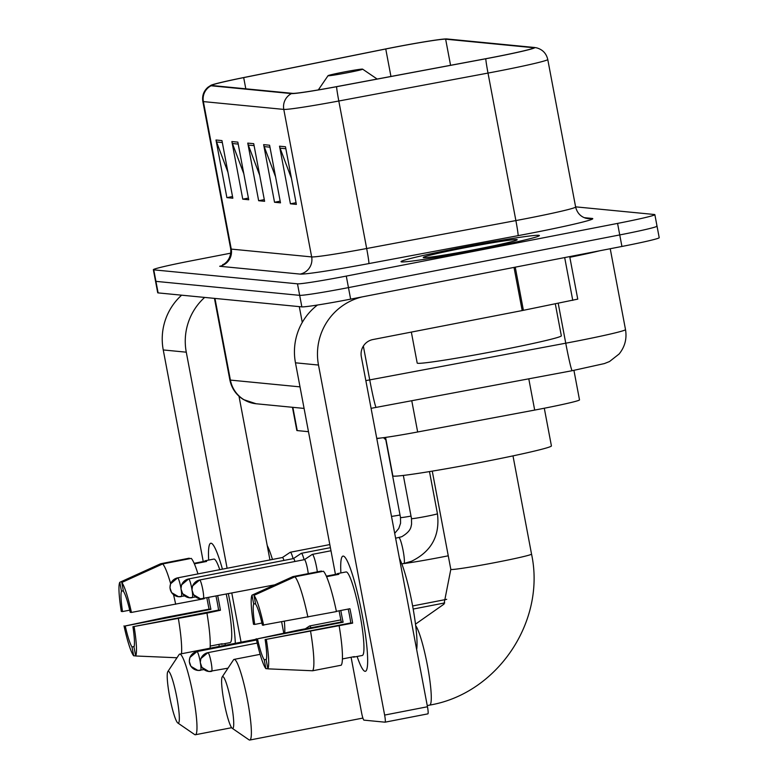 <?xml version="1.0" encoding="UTF-8"?>
<svg xmlns="http://www.w3.org/2000/svg" width="779" height="779" viewBox="0 0 779 779"><rect width="100%" height="100%" fill="white"/><g stroke="black" fill="none" stroke-linecap="round" stroke-linejoin="round"><path stroke-width="1.17" d="M308.474 431.683L297.237 430.592A44.014 1.694 169.3 0 1 296.828 430.446L292.456 407.29M573.928 370.366L579.508 399.89A44.014 1.694 169.3 0 1 534.686 410.075L417.661 431.985A44.014 1.694 169.3 0 1 376.744 438.304M230.876 253.136L190.641 260.946A44.014 1.694 -10.7 0 0 153.356 269.7L157.709 292.748A44.014 1.694 -10.7 0 0 158.118 292.894L301.853 306.877A44.014 1.694 -10.7 0 0 350.638 299.136L621.924 246.456A44.014 1.694 -10.7 0 0 659.209 237.702L657.038 226.183A44.014 1.694 -10.7 0 0 656.619 226.037M155.537 281.219A44.014 1.694 -10.7 0 0 155.946 281.365L299.672 295.348A44.014 1.694 -10.7 0 0 348.466 287.607L619.743 234.927A44.014 1.694 -10.7 0 0 657.038 226.183A44.014 1.694 -10.7 0 1 619.743 234.927L348.466 287.607A44.014 1.694 -10.7 0 1 299.672 295.348L155.946 281.365A44.014 1.694 -10.7 0 1 155.537 281.219M460.681 247.683A70.412 2.707 -10.7 0 0 401.019 261.686A70.412 2.707 -10.7 0 0 479.747 249.533A70.412 2.707 -10.7 0 0 539.409 235.531A70.412 2.707 -10.7 0 0 460.681 247.683A70.412 2.707 -10.7 0 0 401.019 261.686A70.412 2.707 -10.7 0 0 479.747 249.533A70.412 2.707 -10.7 0 0 539.409 235.531A70.412 2.707 -10.7 0 0 460.681 247.683M393.59 47.431A46.944 1.801 169.3 0 1 445.637 39.174L533.187 47.685A46.944 1.801 169.3 0 1 533.625 47.84A46.944 1.801 169.3 0 1 485.814 58.707L336.606 86.644A46.944 1.801 169.3 0 1 292.592 93.363L212.19 85.544A46.944 1.801 169.3 0 1 211.752 85.388A46.944 1.801 169.3 0 1 243.691 77.608L385.751 48.98A46.944 1.801 169.3 0 1 393.59 47.431M393.434 47.412A48.123 1.85 -10.7 0 0 385.401 48.999L243.33 77.627A48.123 1.85 -10.7 0 0 210.963 85.291A48.123 1.85 -10.7 0 0 211.051 85.768L291.453 93.587A48.123 1.85 -10.7 0 0 336.567 86.703L485.775 58.766A48.123 1.85 -10.7 0 0 534.326 47.47L446.776 38.95A48.123 1.85 -10.7 0 0 446.766 38.95A48.123 1.85 -10.7 0 0 393.434 47.412M153.356 269.7A44.014 1.694 -10.7 0 0 153.765 269.846L297.49 283.829A44.014 1.694 -10.7 0 0 346.285 276.087L617.572 223.407A44.014 1.694 -10.7 0 0 654.857 214.653A44.014 1.694 -10.7 0 0 654.448 214.507L575.603 206.844M285.484 146.764L296.371 204.39L290.411 203.806L279.525 146.189L285.484 146.764M237.838 142.129L248.725 199.755L242.766 199.171L231.879 141.554L237.838 142.129M221.957 140.59L232.843 198.207L226.884 197.623L215.997 140.006L221.957 140.59M269.602 145.225L280.489 202.842L274.529 202.258L263.643 144.641L269.602 145.225M253.72 143.677L264.607 201.294L258.647 200.719L247.761 143.102L253.72 143.677M258.647 200.719L264.295 199.619M259.689 175.275L248.316 145.069A11.734 11.627 -84.4 0 1 247.761 143.102M274.529 202.258L280.167 201.167M275.571 176.823L264.198 146.608A11.734 11.627 -84.4 0 1 263.643 144.641M226.884 197.623L232.532 196.532M227.926 172.188L216.552 141.973A11.734 11.627 -84.4 0 1 215.997 140.006M242.766 199.171L248.413 198.08M243.808 173.727L232.434 143.521A11.734 11.627 -84.4 0 1 231.879 141.554M290.411 203.806L296.049 202.715M291.453 178.362L280.08 148.156A11.734 11.627 -84.4 0 1 279.525 146.189M225.452 645.226A58.678 7.654 79 0 1 224.897 643.61A58.678 7.654 79 0 0 225.452 645.226M208.675 560.082A58.678 7.654 79 0 1 211.07 543.226A58.678 7.654 79 0 1 212.784 544.424A58.678 7.654 79 0 1 222.424 569.167A58.678 7.654 79 0 0 211.07 543.226A58.678 7.654 79 0 0 210.778 543.236A58.678 7.654 79 0 0 208.675 560.082M181.624 295.183A58.678 58.133 95.6 0 0 163.249 349.946L203.231 561.532M204.653 297.422A58.678 58.133 95.6 0 0 186.278 352.186L227.108 568.261M228.364 593.851A58.678 7.654 79 0 1 235.326 643.308A58.678 7.654 79 0 0 228.364 593.851M218.889 644.389L219.269 646.424M231.811 593.179L241.071 642.188M283.76 633.093L281.657 621.963M269.943 559.935L239.007 396.238M134.163 646.521L132.002 646.94A29.339 3.827 79 0 1 125.244 625.965L210.914 609.334A29.339 3.827 -101 0 1 208.636 597.678M129.713 610.171L122.517 611.564A29.339 3.827 79 0 1 121.466 591.154L123.345 590.784M210.203 646.073L222.161 643.746A42.543 5.55 79 0 1 221.499 644.272A42.543 5.55 79 0 1 221.285 644.282A42.543 5.55 79 0 1 220.7 644.029M194.127 563.305L204.624 561.26A42.543 5.55 79 0 1 205.286 560.744L213.855 559.079A42.543 5.55 79 0 1 214.069 559.069A42.543 5.55 79 0 1 219.775 569.683M226.28 594.25A42.543 5.55 79 0 1 230.068 642.607L221.499 644.272M205.286 560.744A42.543 5.55 79 0 1 205.5 560.734A42.543 5.55 79 0 1 206.61 561.455L194.361 563.83M217.721 595.916A42.543 5.55 79 0 1 220.428 610.259L206.951 613.112A48.415 6.31 79 0 1 210.067 648.206M267.216 545.514A49.875 6.505 79 0 1 272.455 559.449M284.374 621.457A49.875 6.505 79 0 1 284.783 632.889M189.346 558.757L189.248 558.192L160.688 563.743L119.791 582.293L121.466 591.154M121.777 582.488A38.142 4.976 79 0 1 131.427 612.43L130.21 612.313A29.339 3.827 79 0 0 123.442 591.349L121.777 582.488L162.675 563.938L191.225 558.387A48.415 6.31 79 0 1 197.963 573.919M204.195 598.545A48.415 6.31 79 0 1 204.234 598.71L131.427 612.43M162.675 563.938A48.415 6.31 79 0 1 170.64 583.617M173.522 594.679A48.415 6.31 79 0 1 175.674 604.251M216.007 596.247A29.339 3.827 -101 0 1 218.597 610.084L132.927 626.715L206.951 613.112M178.391 618.653A48.415 6.31 79 0 1 181.507 653.756M122.517 611.564L121.3 611.447A38.142 4.976 79 0 1 119.791 582.293M134.154 626.832A38.142 4.976 79 0 1 135.663 655.986L133.988 647.135A29.339 3.827 79 0 0 132.927 626.715M176.989 657.758L135.663 655.986M206.922 598.019A42.543 5.55 79 0 0 209.084 609.159L165.44 617.396L125.244 625.965M132.002 646.94L133.676 655.801L135.643 655.879M133.676 655.801A38.142 4.976 79 0 1 124.017 625.849M209.084 609.159L210.914 609.334M204.624 561.26L204.731 561.825M218.597 610.084L220.428 610.259M178.167 723.126A26.408 3.447 -101 0 0 176.843 697.546A26.408 3.447 -101 0 0 168.371 671.274A26.408 3.447 -101 0 0 167.836 671.586A26.408 3.447 -101 0 0 169.89 697.857A26.408 3.447 -101 0 0 177.816 722.98A26.408 3.447 -101 0 0 178.167 723.126M167.836 671.586L179.092 654.584A41.073 5.356 79 0 1 179.715 654.107A41.073 5.356 79 0 1 179.93 654.097A41.073 5.356 79 0 1 192.958 694.186A41.073 5.356 79 0 1 195.373 734.753A41.073 5.356 79 0 1 195.169 734.763A41.073 5.356 79 0 1 194.614 734.529L177.816 722.98M347.716 72.671A17.605 0.672 -10.7 0 0 362.615 69.146A17.605 0.672 -10.7 0 0 342.955 72.213A17.605 0.672 -10.7 0 0 328.047 75.68A17.605 0.672 -10.7 0 0 347.716 72.671M232.561 728.414A26.408 3.447 -101 0 0 231.236 702.833A26.408 3.447 -101 0 0 222.765 676.561A26.408 3.447 -101 0 0 222.229 676.883A26.408 3.447 -101 0 0 224.284 703.145A26.408 3.447 -101 0 0 232.21 728.277A26.408 3.447 -101 0 0 232.561 728.414M222.229 676.883L233.486 659.881A41.073 5.356 79 0 1 234.109 659.394A41.073 5.356 79 0 1 234.323 659.385A41.073 5.356 79 0 1 247.352 699.474A41.073 5.356 79 0 1 249.767 740.04A41.073 5.356 79 0 1 249.562 740.05A41.073 5.356 79 0 1 249.007 739.826L232.21 728.277M385.576 437.399L392.85 475.872A80.685 3.097 -10.7 0 0 483.048 461.947A80.685 3.097 -10.7 0 0 551.415 445.909L544.297 408.235M310.899 627.689A13.204 1.724 -101 0 0 309.711 625.946A13.204 1.724 -101 0 0 309.643 625.956A13.204 1.724 -101 0 0 309.555 625.995L305.446 628.741M293.099 558.65A13.204 1.724 -101 0 0 290.324 552.243A13.204 1.724 -101 0 0 290.236 552.282L282.417 557.511A9.533 1.246 -101 0 0 282.407 557.521M283.955 560.422A9.533 1.246 -101 0 0 282.504 557.501A9.533 1.246 -101 0 0 282.456 557.511L177.651 577.862A9.533 1.246 -101 0 0 177.602 577.872M376.802 438.616A13.204 0.506 -10.7 0 0 380.912 437.993M304.102 559.712A13.204 1.724 -101 0 0 301.317 553.314A13.204 1.724 -101 0 0 301.23 553.353L293.42 558.582A9.533 1.246 -101 0 0 293.41 558.592M294.959 561.493A9.533 1.246 -101 0 0 293.498 558.572A9.533 1.246 -101 0 0 293.449 558.582L188.654 578.933A9.533 1.246 -101 0 0 188.606 578.943M411.02 516.087A13.204 0.506 -10.7 0 1 400.533 517.597A13.204 0.506 -10.7 0 1 400.503 517.568L385.8 439.794A13.204 0.506 -10.7 0 0 385.809 439.804A13.204 0.506 -10.7 0 0 386.043 439.833M317.335 571.854A13.204 1.724 -101 0 0 316.625 567.521A13.204 1.724 -101 0 0 312.321 554.385A13.204 1.724 -101 0 0 312.233 554.424L304.414 559.653A9.533 1.246 -101 0 1 304.453 559.643A9.533 1.246 -101 0 1 304.501 559.643A9.533 1.246 -101 0 1 307.559 569.137A9.533 1.246 -101 0 1 308.25 573.626M365.059 671.323A58.678 7.654 79 0 1 357.113 656.473A58.678 7.654 79 0 0 365.059 671.323A58.678 7.654 79 0 0 366.782 669.463A58.678 7.654 79 0 0 361.69 612.245A58.678 7.654 79 0 0 344.99 557.277A58.678 7.654 79 0 0 343.286 556.089A58.678 7.654 79 0 1 361.904 613.355A58.678 7.654 79 0 1 365.361 671.303A58.678 7.654 79 0 1 365.059 671.323M340.89 572.945A58.678 7.654 79 0 1 343.286 556.089A58.678 7.654 79 0 0 342.984 556.099A58.678 7.654 79 0 0 340.89 572.945M317.452 305.027A58.678 58.133 95.6 0 0 295.465 362.81L335.447 574.396M362.216 296.887A58.678 58.133 95.6 0 0 318.494 365.049L384.631 715.073L427.467 706.757L361.329 356.733A14.674 14.538 -84.4 0 1 372.888 339.556L522.183 310.568L514.023 267.411M351.095 657.242L361.602 712.834A7.332 0.954 -101 0 0 363.959 720.137L385.001 722.182A7.332 0.954 -101 0 0 385.04 722.182A7.332 0.954 -101 0 0 384.631 715.073M427.467 706.757A7.332 0.954 79 0 1 427.875 713.866A7.332 0.954 79 0 1 427.837 713.866L385.069 722.172M577.687 299.136L522.183 310.568M266.379 659.385L264.217 659.803A29.339 3.827 79 0 1 257.459 638.829L343.12 622.197A29.339 3.827 -101 0 1 340.832 610.483M261.929 623.025L254.733 624.427A29.339 3.827 79 0 1 253.672 604.007L255.561 603.647M342.409 658.937L354.377 656.609A42.543 5.55 79 0 1 353.715 657.125A42.543 5.55 79 0 1 353.5 657.135A42.543 5.55 79 0 1 352.916 656.892M326.343 576.158L336.84 574.123A42.543 5.55 79 0 1 337.502 573.607L346.061 571.942A42.543 5.55 79 0 1 346.285 571.932A42.543 5.55 79 0 1 359.781 613.453A42.543 5.55 79 0 1 362.284 655.47L353.715 657.125M337.502 573.607A42.543 5.55 79 0 1 337.716 573.597A42.543 5.55 79 0 1 338.826 574.318L326.576 576.694M348.203 609.051A29.339 3.827 -101 0 1 350.813 622.947L265.142 639.578L352.644 623.122A42.543 5.55 79 0 0 349.917 608.72L336.401 611.34M399.432 558.377A49.875 6.505 79 0 1 412.325 604.377A49.875 6.505 79 0 1 416.658 649.55M321.561 571.611L321.454 571.056L292.904 576.606L252.007 595.156L253.672 604.007M323.441 571.25A48.415 6.31 79 0 1 336.44 611.564L262.426 625.177A29.339 3.827 79 0 0 255.658 604.202L253.983 595.351L294.89 576.791L323.441 571.25M339.167 625.975A48.415 6.31 79 0 1 341.202 665.217L312.642 670.768L267.879 668.849L266.204 659.998A29.339 3.827 79 0 0 265.142 639.578M294.89 576.791A48.415 6.31 79 0 1 307.89 617.114M310.607 631.516A48.415 6.31 79 0 1 312.642 670.768M254.733 624.427L253.516 624.31A38.142 4.976 79 0 1 252.007 595.156M253.983 595.351A38.142 4.976 79 0 1 263.643 625.294M266.369 639.695A38.142 4.976 79 0 1 267.879 668.849M339.118 610.814A42.543 5.55 79 0 0 341.299 622.022L297.656 630.26L257.459 638.829M264.217 659.803L265.892 668.655L267.859 668.742M265.892 668.655A38.142 4.976 79 0 1 256.233 638.712M341.299 622.022L343.12 622.197M336.84 574.123L336.947 574.678M350.813 622.947L352.644 623.122M411.341 332.088L417.193 363.053A73.353 2.814 -10.7 0 0 499.193 350.404A73.353 2.814 -10.7 0 0 561.338 335.817L555.31 303.888M463.739 247.975A47.821 1.84 -10.7 0 0 423.27 257.547A47.821 1.84 -10.7 0 0 476.69 249.241A47.821 1.84 -10.7 0 0 517.188 239.805A47.821 1.84 -10.7 0 0 463.739 247.975M292.846 407.329L297.237 430.592M411.76 400.727L417.661 431.985M528.785 378.828L534.686 410.075M365.838 380.619A58.678 2.249 -10.7 0 0 369.733 379.899L565.749 343.198A58.678 2.249 -10.7 0 0 575.788 341.28A58.678 2.249 -10.7 0 0 625.508 329.614L610.23 248.725M558.212 303.304L565.749 343.198A29.339 1.276 79.4 0 0 572.205 370.697L371.077 408.332M158.118 292.894L153.765 269.846M621.924 246.456L617.572 223.407M350.638 299.136L346.285 276.087M301.853 306.877L297.49 283.829M304.083 408.42L256.116 403.756L243.467 399.559C236.144 394.934 231.616 388.38 229.854 379.899A58.678 2.249 -10.7 0 0 230.399 380.094L214.965 298.425M599.879 250.731A58.678 2.249 169.3 0 1 569.839 257.284M376.179 407.388A29.339 1.276 79.4 0 1 369.733 379.899L363.345 346.1M302.271 322.399L299.292 306.624M256.116 403.756A29.339 29.066 -84.4 0 1 230.399 380.094L300.012 386.871M445.637 39.174L450.574 65.309M584.24 217.672L592.089 218.432A14.674 14.538 -84.4 0 1 587.95 218.626L585.759 218.208C580.452 216.533 577.083 212.794 575.632 207A58.678 2.249 -10.7 0 1 525.913 218.665A58.678 2.249 -10.7 0 1 515.883 220.574A14.674 0.643 -100.6 0 1 518.074 235.657L368.866 263.584A73.353 2.814 169.3 0 1 300.1 274.091L219.697 266.272A14.674 14.538 -84.4 0 0 231.256 249.095L311.658 256.914A58.678 2.249 -10.7 0 0 366.675 248.511L515.883 220.574L488.005 73.08L338.807 101.007A58.678 2.249 169.3 0 1 283.79 109.411L203.377 101.591A14.674 14.538 -84.4 0 1 211.051 85.768M592.089 218.432A73.353 2.814 169.3 0 1 530.626 233.262A73.353 2.814 169.3 0 1 518.074 235.657M291.453 93.587A14.674 14.538 95.6 0 0 283.79 109.411L311.658 256.914A14.674 14.538 -84.4 0 1 300.1 274.091M336.567 86.703A14.674 0.643 79.4 0 0 338.807 101.007L366.675 248.511A14.674 0.643 -100.6 0 1 368.866 263.584M203.377 101.591A58.678 2.249 169.3 0 1 202.832 101.397L230.701 248.9A58.678 2.249 -10.7 0 0 231.256 249.095L203.377 101.591M485.775 58.766A14.674 0.643 79.4 0 0 488.005 73.08A58.678 2.249 169.3 0 0 547.764 59.496C546.332 53.42 542.612 49.535 536.614 47.85L534.365 47.47A14.674 14.538 -84.4 0 1 534.365 47.47L446.815 38.95A14.674 14.538 95.6 0 0 446.776 38.95M385.751 48.98L390.951 76.469M243.691 77.608L245.804 88.816M254.09 145.624L248.316 145.069M238.208 144.086L232.434 143.521M222.327 142.538L216.552 141.973M269.972 147.173L264.198 146.608M285.854 148.721L280.08 148.156M186.278 352.186L163.249 349.946M448.256 555.807A41.073 1.577 169.3 0 1 442.345 556.966A41.073 1.577 169.3 0 1 402.889 563.694M512.991 455.881L531.541 554.093A41.073 1.577 169.3 0 1 496.739 562.263A41.073 1.577 169.3 0 1 451.207 569.488A41.073 1.577 169.3 0 1 450.817 569.342L443.972 604.144L415.489 624.145M531.541 554.093C546.05 621.379 497.343 693.748 429.677 705.102A41.073 5.356 -101 0 0 428.099 669.142A41.073 5.356 -101 0 0 415.674 625.615M256.515 640.007L196.98 651.565L189.891 657.525L189.278 661.449L190.933 666.327L197.876 670.417A9.533 9.445 95.6 0 1 189.511 662.734A9.533 9.445 -84.4 0 1 197.029 651.565A9.533 1.246 -101 0 0 196.98 651.565A9.533 1.246 -101 0 0 196.931 651.585M204.059 669.619L197.876 670.417A9.533 9.445 95.6 0 0 200.563 670.291A9.533 1.246 -101 0 0 200.612 670.291A9.533 1.246 -101 0 0 200.69 664.847M200.261 662.004A9.533 1.246 -101 0 0 197.029 651.565M257.216 643.074L207.974 652.636L200.885 658.586L200.271 662.52L201.927 667.399L208.869 671.488A9.533 9.445 95.6 0 1 200.515 663.805A9.533 9.445 -84.4 0 1 208.022 652.636A9.533 1.246 -101 0 0 207.974 652.636A9.533 1.246 -101 0 0 207.925 652.656M227.994 668.178L208.869 671.488A9.533 9.445 95.6 0 0 211.567 671.362A9.533 1.246 -101 0 0 211.615 671.362A9.533 1.246 -101 0 0 211.051 661.946A9.533 1.246 -101 0 0 208.022 652.636M184.74 595.916L178.547 596.714A9.533 9.445 95.6 0 1 170.192 589.021A9.533 9.445 -84.4 0 1 177.7 577.852A9.533 1.246 -101 0 0 177.651 577.862L170.562 583.812L169.949 587.746L171.604 592.615L178.547 596.714A9.533 9.445 95.6 0 0 181.244 596.587A9.533 1.246 -101 0 0 181.293 596.578A9.533 1.246 -101 0 0 181.371 591.134M180.932 588.291A9.533 1.246 -101 0 0 177.7 577.852M391.496 516.399A13.204 0.506 -10.7 0 0 400.017 515.016M195.733 596.977L189.55 597.785A9.533 9.445 95.6 0 1 181.186 590.092A9.533 9.445 -84.4 0 1 188.703 578.924A9.533 1.246 -101 0 0 188.654 578.933L181.565 584.883L180.952 588.817L182.607 593.686L189.55 597.785A9.533 9.445 95.6 0 0 192.238 597.649A9.533 1.246 -101 0 0 192.286 597.649A9.533 1.246 -101 0 0 192.364 592.206M191.936 589.362A9.533 1.246 -101 0 0 188.703 578.924M304.453 559.643L199.648 579.995L192.559 585.954L191.946 589.878L193.601 594.757L200.544 598.847A9.533 9.445 95.6 0 1 192.189 591.164A9.533 9.445 -84.4 0 1 199.697 579.995A9.533 1.246 -101 0 0 199.648 579.995A9.533 1.246 -101 0 0 199.599 580.014M274.685 584.854L200.544 598.847A9.533 9.445 95.6 0 0 203.231 598.72A9.533 1.246 -101 0 0 203.28 598.72A9.533 1.246 -101 0 0 202.725 589.304A9.533 1.246 -101 0 0 199.697 579.995M403.337 475.433L411.497 518.639A13.204 0.506 -10.7 0 0 411.536 518.668A13.204 0.506 -10.7 0 0 426.259 516.36A13.204 0.506 -10.7 0 0 437.447 513.741A13.204 0.506 -10.7 0 0 437.409 513.712M429.482 471.597L437.447 513.741C440.086 535.631 431.469 551.454 411.594 561.221L403.873 563.499A13.204 1.724 -101 0 0 403.911 563.49A13.204 1.724 -101 0 0 403.142 550.714A13.204 1.724 -101 0 0 398.838 537.578A13.204 1.724 -101 0 0 398.799 537.598M318.494 365.049L295.465 362.81M515.25 267.168L523.4 310.324M572.76 300.373L564.678 257.567M625.508 329.614C627.027 338.699 624.904 346.821 619.13 353.987L609.519 361.534L604.377 363.579L572.205 370.697M229.854 379.899L214.449 298.367M210.963 85.291L207.935 87.267C203.679 91.055 201.975 95.768 202.832 101.397M654.857 214.653L657.038 226.183M547.764 59.496L575.632 207M230.701 248.9C231.85 261.997 220.71 265.814 222.979 264.461L222.989 264.451M231.655 727.703L195.373 734.753M362.615 69.146L377.163 79.049M328.047 75.68L318.319 89.916M256.349 639.218L179.715 654.107M429.677 705.102L427.243 705.579M362.897 718.072L249.767 740.04M260.137 654.341L234.109 659.394M432.267 471.139L450.817 569.342M446.708 599.333L412.617 605.955M340.851 619.889L309.643 625.956M444.741 602.927L413.182 609.051M329.809 544.579L290.324 552.243M400.503 517.568L400.562 523.284L398.77 528.493L394.7 533.333M330.393 547.666L301.317 553.314M385.809 439.804L383.492 437.681M411.497 518.639L411.565 524.355C410.825 526.38 411.779 530.781 401.721 536.731L395.615 538.211M330.978 550.763L312.321 554.385M403.873 563.499L401.837 563.899M427.875 713.866L385.04 722.182M577.755 299.155L569.712 256.593"/></g></svg>
